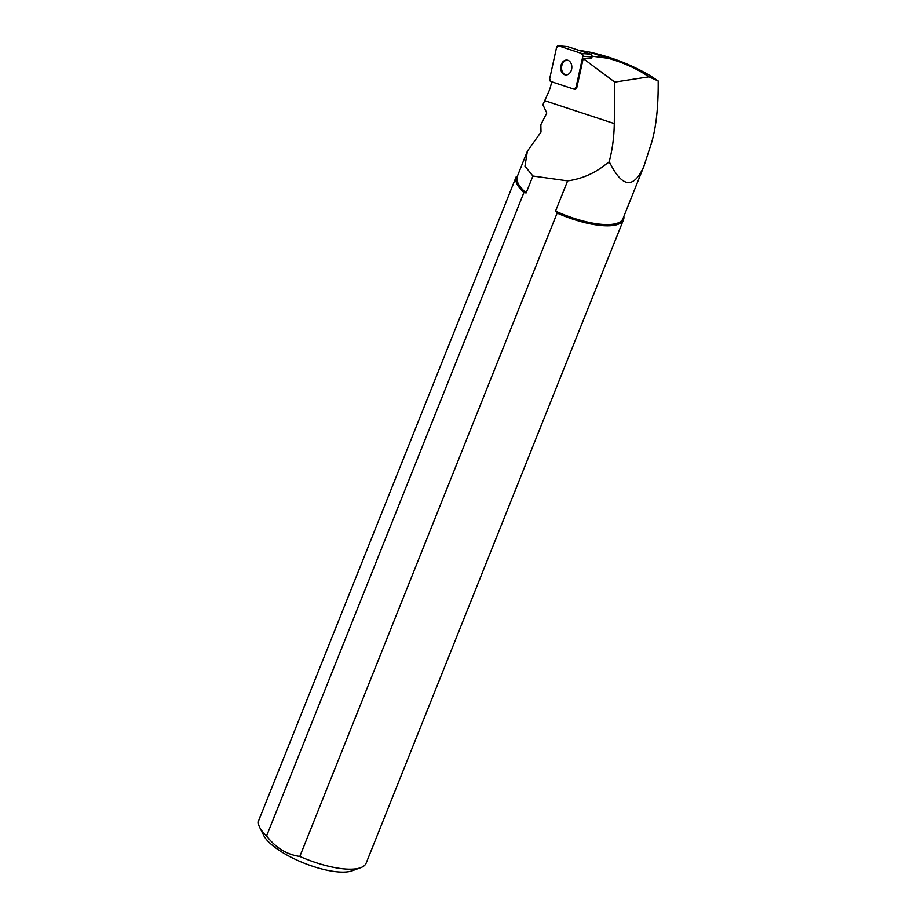 <?xml version="1.0" encoding="UTF-8"?>
<svg xmlns="http://www.w3.org/2000/svg" width="917" height="917" viewBox="0 0 917 917"><rect width="100%" height="100%" fill="white"/><g stroke="black" fill="none" stroke-linecap="round" stroke-linejoin="round"><path stroke-width="1.38" d="M567.21 46.629A2.292 1.708 94.8 0 1 567.52 46.618A2.292 1.708 94.8 0 1 567.806 46.687L590.846 54.263A2.292 1.708 94.8 0 1 591.992 57.037L591.66 58.585L583.201 58.573L614.791 82.106L614.275 123.577C614.081 137.034 612.373 149.792 609.152 161.85L608.2 162.687A57.186 18.329 21.8 0 0 609.69 163.054L609.152 161.85M576.014 87.436L582.857 56.269A2.292 1.708 -85.2 0 0 581.699 53.495L558.659 45.907A2.292 1.708 -85.2 0 0 558.373 45.85A2.292 1.708 -85.2 0 0 556.527 47.592L549.696 78.77A2.292 1.708 -85.2 0 0 550.853 81.533L573.882 89.121A2.292 1.708 -85.2 0 0 574.18 89.19A2.292 1.708 -85.2 0 0 576.014 87.436L576.85 87.505L583.201 58.573M563.611 61.164A7.451 5.559 -85.2 0 0 560.803 69.302A7.451 5.559 -85.2 0 0 565.64 74.942A7.451 5.559 -85.2 0 0 571.807 67.984A7.451 5.559 -85.2 0 0 566.901 60.086A7.451 5.559 -85.2 0 0 563.611 61.164M658.188 80.971L650.497 75.905C631.653 64.74 610.974 56.728 588.462 51.868L608.017 58.298A47.638 15.268 -158.2 0 1 648.904 76.856L658.188 80.971C658.417 106.143 656.24 126.649 651.655 142.467L643.872 166.355C633.762 188.959 622.471 187.905 610.023 163.169A56.9 18.237 -158.2 0 1 607.902 162.653L608.2 162.687M551.656 81.808L551.025 84.696A29.493 21.985 94.8 0 1 548.721 91.769L542.898 104.733L546.784 113.02L540.847 124.712L541.019 132.059L527.401 151.167L524.971 166.172L532.903 176.03L526.14 192.948A56.9 18.237 21.8 0 1 517.314 176.385L527.401 151.167M588.462 51.868L578.845 50.263M608.017 58.298L592.061 56.212M643.872 166.355L622.964 218.636A56.9 18.237 21.8 0 1 555.542 211.093L567.623 180.878C582.559 178.815 595.981 172.74 607.902 162.653M567.623 180.878L532.903 176.03M648.904 76.856L614.791 82.106M575.314 89.247L574.718 89.19A2.292 1.708 -85.2 0 0 575.005 89.258A2.292 1.708 -85.2 0 0 576.85 87.505M555.542 211.093L557.135 213.076L299.813 856.444C286.769 854.598 275.685 847.767 266.572 835.937L523.894 192.57L526.14 192.948M299.813 856.444A57.805 18.535 21.8 0 0 360.668 867.7L352.094 870.806A50.573 16.219 -158.2 0 1 303.928 863.092A50.573 16.219 -158.2 0 1 263.718 835.456L259.66 827.294A57.805 18.535 21.8 0 1 258.777 820.314L516.111 176.947L517.486 175.984M259.66 827.294A57.805 18.535 21.8 0 0 266.572 835.937M523.894 192.57A57.805 18.535 -158.2 0 1 516.111 176.947M360.668 867.7A57.805 18.535 21.8 0 0 366.158 863.138L623.491 219.771A57.805 18.535 -158.2 0 1 557.135 213.076M623.858 216.401A57.805 18.535 -158.2 0 1 623.491 219.771M567.314 60.144A7.451 5.559 -85.2 0 0 564.448 61.233A7.451 5.559 -85.2 0 0 561.605 69.096A7.451 5.559 -85.2 0 0 566.064 74.965M549.696 78.759L550.853 81.544L573.87 89.121L576.014 87.436L582.845 56.269L581.687 53.495L558.671 45.907L556.527 47.604L549.696 78.759M591.992 57.037L582.857 56.269M567.806 46.687L558.659 45.907M581.699 53.495L590.846 54.263M544.767 100.687L614.275 123.577M575.005 89.258L574.18 89.19M567.52 46.618L558.373 45.85"/></g></svg>
